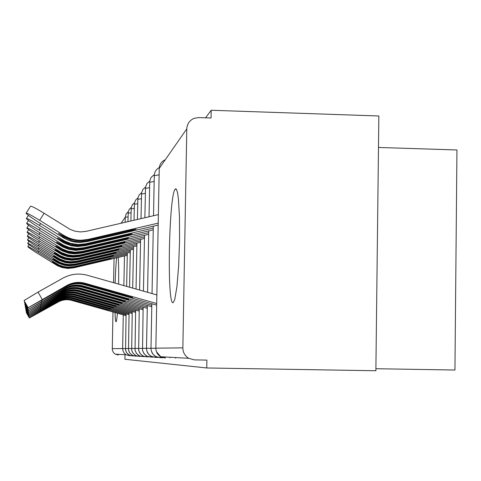 <?xml version="1.0" encoding="UTF-8"?>
<svg xmlns="http://www.w3.org/2000/svg" width="481" height="481" viewBox="0 0 481 481"><rect width="100%" height="100%" fill="white"/><g stroke="black" fill="none" stroke-linecap="round" stroke-linejoin="round"><path stroke-width="0.72" d="M173.178 302.627C166.781 306.613 168.867 194.3 175.258 189.111L176.575 189.544L177.555 192.839L178.391 198.677L179.467 216.925L179.563 240.909L178.649 265.867L176.918 286.778L174.723 299.645L173.178 302.627M117.388 313.227C116.961 318.398 116.534 321.224 116.113 321.717L116.047 321.759C115.566 321.753 115.218 318.687 115.007 312.56M115.121 283.135C115.482 271.711 115.993 263.263 116.661 257.786M211.195 110.257L211.057 118.001L198.653 117.586L194.059 118.368C189.538 120.382 187.115 123.876 186.796 128.842L182.852 347.865C182.936 352.417 184.896 355.904 188.738 358.315L194.384 359.884L206.896 360.095L206.758 367.971L375.871 370.743L378.854 115.981L211.195 110.257L205.567 117.821M378.487 147.463L456.95 149.97L454.942 370.033L375.895 368.723M118.188 257.431C118.651 262.915 118.789 271.813 118.615 284.121M118.332 354.996L115.332 354.166L114.195 353.319L113.023 351.833L112.277 349.591L112.969 311.983M113.564 282.69L114.057 258.399M124.976 355.11L124.898 359.271L206.758 367.971M175.595 358.189L175.294 357.557M170.226 357.269L170.015 357.804M126.1 313.804L125.565 350.15L126.635 352.687L128.571 354.647L130.477 355.573L134.259 355.94M131.307 207.311L129.239 209.403L128.283 211.67L127.928 221.663M127.309 253.048L126.647 286.393M129.07 312.65L128.523 350.174L129.629 352.789L131.626 354.81L133.526 355.748L137.584 356.144M134.512 202.729L132.329 204.894L131.217 207.768L130.886 220.977M130.309 249.952L129.575 287.223M132.239 311.411L131.68 350.192L132.816 352.898L134.884 354.984L136.778 355.928L141.131 356.367M137.939 197.841L135.624 200.084L134.446 203.084L134.031 220.244M133.514 246.645L132.696 288.107M135.624 310.095L135.047 350.216L136.225 353.018L138.36 355.17L140.248 356.126L144.931 356.601M141.612 192.616L139.153 194.943L137.897 198.088L137.398 219.468M136.935 243.115L136.039 289.051M139.249 308.676L138.654 350.24L139.875 353.138L142.087 355.369L143.963 356.331L149.008 356.854M145.545 187.025L142.929 189.436L141.588 192.731L140.999 218.633M140.596 239.34L139.61 290.067M143.14 307.155L142.526 350.27L143.795 353.27L146.086 355.585L147.956 356.553L153.397 357.124M149.783 181.018L146.988 183.52L145.551 186.989L144.865 217.737M144.528 235.281L143.446 291.149M147.324 305.519L146.507 348.268C146.561 351.713 148.052 354.353 150.962 356.18L155.249 357.371L158.129 357.419M154.353 174.555L151.359 177.146L150.379 178.884L149.729 181.463L149.026 216.775M148.755 230.91L147.577 292.322M151.84 303.745L150.992 348.214C151.058 351.803 152.603 354.545 155.628 356.445L160.083 357.678L163.161 357.732M159.301 167.58C156.157 169.3 154.485 171.951 154.281 175.541L153.517 215.735M153.319 226.196L152.032 293.584M126.082 314.748L72.294 299.621C67.52 298.358 62.957 298.905 58.604 301.262L29.365 317.995L26.281 312.56L26.587 312.307M29.365 317.995L58.219 301.996L54.569 303.794L58.838 301.292C63.083 299.11 67.508 298.629 72.114 299.849L72.294 299.621M72.114 299.849L108.411 310.245L71.879 300.15C67.298 298.935 62.903 299.416 58.682 301.587L58.333 301.779M126.064 315.668L71.699 300.378C66.997 299.134 62.5 299.675 58.219 301.996M38.769 251.076L38.059 252.206C31.692 248.298 28.277 246.434 27.808 246.621C28.571 247.547 31.962 249.904 37.981 253.685L57.57 265.771L62.103 267.544L67.875 268.41L73.96 267.791L127.261 255.303M38.059 252.206L58.832 264.917L63.51 266.528L68.41 267.159L74.591 266.534L127.285 254.19M56.596 264.189L56.319 264.628L52.309 261.838L60.78 266.149L65.416 267.298L69.234 267.544L74.399 266.913L106.614 259.367L111.027 258.556L106.163 259.92L106.067 259.5M56.319 264.628L62.428 267.22L69.011 268.043L74.146 267.418L106.163 259.92M129.052 313.654L73.539 298.034C68.615 296.729 63.907 297.294 59.416 299.723L29.245 316.997L26.064 311.393L26.389 311.123M29.245 316.997L59.001 300.505L55.243 302.351L59.656 299.765C64.033 297.511 68.597 297.017 73.346 298.274L73.539 298.034M73.346 298.274L110.78 309.006L73.094 298.599C68.374 297.348 63.841 297.841 59.488 300.078L59.127 300.276M129.034 314.628L72.908 298.839C68.055 297.559 63.42 298.112 59.001 300.505M132.221 312.488L74.868 296.338C69.781 294.997 64.917 295.581 60.281 298.088L29.119 315.933L25.836 310.143L26.178 309.854M29.119 315.933L59.842 298.917L55.964 300.811L60.522 298.136C65.043 295.809 69.757 295.298 74.663 296.603L74.868 296.338M74.663 296.603L113.306 307.69L74.393 296.945C69.517 295.653 64.833 296.158 60.341 298.467L59.969 298.671M132.197 313.528L74.194 297.198C69.186 295.875 64.4 296.452 59.842 298.917M135.6 311.243L76.287 294.534C71.026 293.139 65.993 293.747 61.201 296.338L28.98 314.796L25.583 308.814L25.956 308.501M28.98 314.796L60.732 297.228L56.734 299.164L61.448 296.398C66.119 293.993 70.996 293.464 76.07 294.811L76.287 294.534M76.07 294.811L115.999 306.283L75.782 295.178C70.743 293.843 65.903 294.366 61.255 296.753L60.871 296.963M135.582 312.355L75.565 295.454C70.388 294.083 65.446 294.679 60.732 297.228M139.225 309.908L77.802 292.598C72.354 291.155 67.154 291.781 62.187 294.468L28.836 313.582L25.319 307.389L25.715 307.052M28.836 313.582L61.688 295.418L57.558 297.408L62.44 294.534C67.274 292.051 72.318 291.504 77.567 292.899L77.802 292.598M77.567 292.899L118.885 304.78L77.261 293.29C72.048 291.907 67.039 292.448 62.235 294.919L61.839 295.136M139.201 311.099L77.032 293.584C71.681 292.165 66.564 292.779 61.688 295.418M38.973 247.907L38.215 249.11C31.638 245.076 28.114 243.158 27.639 243.374C28.433 244.342 31.932 246.783 38.137 250.685L58.333 263.149L63.985 265.229L68.963 265.873L75.24 265.235L130.261 252.357M38.215 249.11L59.65 262.223L64.472 263.889L69.529 264.544L75.908 263.895L130.285 251.172M57.341 261.49L57.047 261.959L52.91 259.067L61.652 263.51L66.438 264.694L70.37 264.953L75.703 264.297L108.928 256.523L113.474 255.7L108.453 257.107L108.345 256.662M57.047 261.959L63.348 264.634L70.142 265.482L75.439 264.839L108.453 257.107M39.189 244.522L38.384 245.809C31.584 241.636 27.94 239.67 27.459 239.911C28.289 240.933 31.902 243.458 38.3 247.487L59.145 260.353L64.977 262.506L70.118 263.167L76.599 262.512L133.465 249.212M38.384 245.809L59.572 258.892L65.5 261.075L70.725 261.754L77.309 261.087L133.49 247.949M58.135 258.616L57.822 259.115L53.559 256.12L62.584 260.696L67.526 261.923L71.591 262.187L77.092 261.52L111.4 253.499L116.083 252.651L110.889 254.118L110.78 253.643M57.822 259.115L64.328 261.874L71.338 262.758L76.81 262.091L110.889 254.118M39.424 240.903L38.558 242.28C31.524 237.963 27.76 235.937 27.267 236.213C28.132 237.295 31.866 239.911 38.468 244.071L60.017 257.377L65.001 259.331L71.35 260.287L78.048 259.608L136.881 245.857M38.558 242.28L60.474 255.814L65.542 257.798L72 258.772L78.812 258.081L136.905 244.51M58.989 255.543L58.652 256.078L54.245 252.97L63.582 257.696L68.687 258.964L72.89 259.241L78.577 258.544L114.033 250.264L118.867 249.405L113.492 250.926L113.372 250.421M58.652 256.078L65.374 258.934L72.619 259.848L78.277 259.157L113.492 250.926M39.682 237.031L38.751 238.504C31.457 234.031 27.561 231.95 27.062 232.257C27.964 233.399 31.83 236.123 38.654 240.422L61.941 254.683L67.178 256.493L72.673 257.203L79.599 256.505L140.536 242.274M38.751 238.504L61.436 252.519L67.779 254.858L73.365 255.585L80.411 254.87L140.566 240.831M59.897 252.26L59.536 252.832L54.978 249.603L64.646 254.485L69.931 255.796L74.278 256.084L80.165 255.369L116.853 246.807L121.843 245.929L116.27 247.517L116.143 246.969M59.536 252.832L66.498 255.79L73.99 256.734L79.84 256.018L116.27 247.517M143.11 308.483L79.431 290.524C73.785 289.027 68.392 289.676 63.252 292.454L28.68 312.277L25.036 305.862L25.463 305.495M28.68 312.277L62.71 293.476L58.441 295.52L63.504 292.538C68.512 289.965 73.743 289.4 79.179 290.843L79.431 290.524M79.179 290.843L121.976 303.168L78.848 291.27C73.449 289.833 68.26 290.392 63.282 292.947L62.873 293.176M143.085 309.758L78.601 291.582C73.058 290.115 67.761 290.746 62.71 293.476M39.953 232.87L38.955 234.451C31.385 229.81 27.351 227.663 26.846 228.018C27.79 229.233 31.794 232.058 38.853 236.514L61.941 250.781L68.398 253.162L74.086 253.902L81.259 253.18L144.462 238.438M38.955 234.451L62.464 248.984L67.905 251.118L74.832 252.164L82.137 251.425L144.492 236.886M60.871 248.737L60.486 249.35L55.772 245.995L65.789 251.04L70.148 252.218L75.77 252.699L81.866 251.96L119.871 243.097L125.03 242.202L119.252 243.861L119.114 243.272M60.486 249.35L67.695 252.417L75.463 253.397L81.517 252.657L119.252 243.861M147.294 306.944L81.181 288.293C75.325 286.742 69.727 287.41 64.388 290.296L28.511 310.876L24.735 304.22L25.186 303.824M28.511 310.876L63.811 291.396L59.391 293.494L64.646 290.392C69.847 287.722 75.27 287.133 80.91 288.636L81.181 288.293M80.91 288.636L125.294 301.437L80.555 289.093C74.952 287.602 69.571 288.185 64.412 290.837L63.979 291.071M147.27 308.321L80.291 289.43C74.543 287.909 69.048 288.564 63.811 291.396M40.254 228.385L39.177 230.092C31.307 225.27 27.116 223.058 26.611 223.461C27.603 224.747 31.752 227.699 39.063 232.311L63.011 247.114L68.549 249.29L75.601 250.354L83.045 249.609L148.689 234.307M39.177 230.092L63.576 245.178L69.222 247.396L76.407 248.485L83.989 247.721L148.719 232.642M61.923 244.949L61.508 245.611L56.62 242.117L63.781 245.959L68.128 247.709L72.697 248.749L77.369 249.062L83.7 248.292L123.124 239.111L128.457 238.203L122.451 239.929L122.3 239.304M61.508 245.611L68.987 248.791L77.038 249.807L83.321 249.05L122.451 239.929M151.81 305.291L83.075 285.882C76.984 284.271 71.17 284.962 65.62 287.963L28.331 309.361L24.405 302.447L24.892 302.02M28.331 309.361L64.995 289.153L60.42 291.312L65.879 288.077C71.284 285.305 76.918 284.698 82.78 286.255L83.075 285.882M82.78 286.255L128.872 299.567L82.395 286.748C76.575 285.197 70.99 285.804 65.626 288.558L65.182 288.798M151.786 306.776L82.107 287.109C76.136 285.528 70.436 286.207 64.995 289.153M40.578 223.545L39.412 225.391C31.223 220.37 26.87 218.091 26.359 218.548C27.399 219.919 31.71 222.998 39.292 227.79L64.159 243.164L71.116 245.737L77.243 246.537L84.963 245.761L153.247 229.864M39.412 225.391L64.773 241.077L70.641 243.38L78.108 244.51L85.985 243.723L153.283 228.066M63.059 240.867L62.608 241.582L57.534 237.933L64.977 241.907L69.492 243.729L74.242 244.811L79.094 245.136L85.672 244.342L126.623 234.812L132.149 233.886L125.902 235.702L125.739 235.023M62.608 241.582L70.376 244.889L78.74 245.947L85.263 245.154L125.902 235.702M156.698 303.505L85.113 283.279C78.782 281.601 72.727 282.317 66.949 285.437L28.138 307.732L24.05 300.529L38.035 292.111L62.837 278.186C70.454 274.068 78.457 273.052 86.845 275.132L156.86 294.949M28.138 307.732L66.27 286.724L61.526 288.949L67.214 285.576C72.835 282.69 78.698 282.058 84.8 283.682L85.113 283.279M84.8 283.682L132.738 297.553L84.379 284.217C78.331 282.6 72.517 283.231 66.937 286.093L66.474 286.345M156.668 305.11L84.073 284.608C77.862 282.96 71.928 283.67 66.27 286.724M26.19 213.065L30.483 206.283C31.024 205.718 35.57 208.051 44.108 213.275L39.67 220.304C31.127 215.073 26.599 212.716 26.082 213.239C27.183 214.7 31.668 217.923 39.538 222.901L63.161 237.626C68.422 240.855 74.134 242.454 80.291 242.418L87.037 241.606L158.177 225.066M158.375 214.604L86.219 231.325L80.586 231.938L75.198 231.259L70.094 229.377L44.108 213.275M39.67 220.304L63.781 235.335C69.144 238.63 74.97 240.26 81.259 240.229L88.143 239.4L158.213 223.118M64.28 236.454L63.799 237.223L58.52 233.411L66.27 237.53L70.972 239.424L75.914 240.554L80.964 240.897L87.807 240.067L130.405 230.171L136.141 229.227L129.623 231.127L129.449 230.393M63.799 237.223L71.873 240.668L75.565 241.438L80.58 241.769L87.368 240.951L129.623 231.127M112.223 348.647L122.625 348.527L123.292 314.887M123.876 285.612L124.471 255.958M125.138 222.306L125.24 217.244L121.062 223.25M131.115 355.742L126.142 354.774L124.128 353.03L123.076 351.166L122.625 348.527L125.409 348.569M128.024 216.859L125.24 217.244L126.082 214.063L128.289 211.628M186.796 128.842L159.247 168.404L155.856 348.16L182.852 347.865M165.23 159.782C161.508 161.448 159.518 164.322 159.247 168.404L159.241 168.584M155.856 348.166L155.856 348.16C155.922 351.894 157.527 354.75 160.678 356.728L165.32 358.014L164.971 356.974M125.415 348.503L128.361 348.539M128.096 213.215L131.048 212.746M129.533 355.718L131.03 355.724M128.373 348.466L131.511 348.515M131.121 208.88L134.265 208.369M132.534 355.91L134.181 355.922M131.511 348.43L134.872 348.478M134.349 204.257L137.704 203.703M135.714 356.114L137.494 356.126M142.689 356.541L144.811 356.577M134.878 348.394L138.474 348.448M137.788 199.32L141.384 198.719M139.105 356.331L141.029 356.343M146.561 356.782L148.876 356.824M138.48 348.358L142.34 348.412M141.474 194.035L145.334 193.38M150.715 357.046L153.241 357.088M142.346 348.316L146.501 348.37M145.43 188.372L149.585 187.65M155.189 357.329L155.561 356.409M146.507 348.268L150.992 348.328M149.687 182.275L154.167 181.487M160.017 357.636L160.438 356.589M150.992 348.22L155.856 348.286M154.275 175.697L159.127 174.831M39.701 311.375L39.929 311.778M103.595 309.073L103.692 308.73M55.976 264.424L55.874 264.809M56.223 263.504L56.115 263.901M74.146 267.418L73.96 267.791M74.591 266.534L74.399 266.913M39.905 310.143L40.145 310.576M105.808 307.804L105.91 307.443M40.115 308.832L40.374 309.289M108.165 306.451L108.273 306.066M40.344 307.431L40.62 307.918M110.678 305.008L110.798 304.593M40.59 305.928L40.885 306.451M113.366 303.463L113.492 303.024M56.692 261.742L56.584 262.157M56.956 260.768L56.842 261.189M75.439 264.839L75.24 265.235M75.908 263.895L75.703 264.297M57.461 258.892L57.341 259.331M57.738 257.852L57.618 258.303M76.81 262.091L76.599 262.512M77.309 261.087L77.092 261.52M58.273 255.85L58.147 256.319M58.574 254.738L58.448 255.219M78.277 259.157L78.048 259.608M78.812 258.081L78.577 258.544M59.151 252.591L59.013 253.096M59.47 251.401L59.331 251.918M79.84 256.018L79.599 256.505M80.411 254.87L80.165 255.369M40.849 304.311L41.168 304.876M78.601 291.582L78.848 291.27M63.083 292.767L63.252 292.454M116.246 301.809L116.384 301.334M60.083 249.104L59.939 249.645M60.426 247.823L60.281 248.376M81.517 252.657L81.259 253.18M82.137 251.425L81.866 251.96M41.126 302.573L41.474 303.18M80.291 289.43L80.555 289.093M64.213 290.632L64.388 290.296M119.342 300.036L119.486 299.519M61.093 245.358L60.937 245.935M61.46 243.975L61.303 244.576M83.321 249.05L83.045 249.609M83.989 247.721L83.7 248.292M41.426 300.697L41.805 301.353M82.107 287.109L82.395 286.748M65.428 288.323L65.62 287.963M122.679 298.118L122.835 297.565M62.175 241.318L62.007 241.943M62.572 239.827L62.404 240.47M85.263 245.154L84.963 245.761M85.985 243.723L85.672 244.342M38.035 292.111L42.16 299.374M84.073 284.608L84.379 284.217M66.745 285.834L66.949 285.437M126.281 296.049L126.455 295.448M63.348 236.947L63.161 237.626M63.781 235.335L63.594 236.033M87.368 240.951L87.037 241.606M88.143 239.4L87.807 240.067M115.332 354.166L126.142 354.774L129.563 355.7M175.505 188.895L176.088 188.913M156.439 351.665L160.678 356.728L188.738 358.315M125.505 349.807L126.689 352.777L129.04 354.942M128.481 349.958L129.72 352.94L132.107 355.116M132.558 355.892L130.477 355.573M131.668 350.126L132.96 353.12L135.383 355.297M135.738 356.096L133.526 355.748M135.071 350.318L136.424 353.313L138.877 355.495M139.129 356.313L136.778 355.928M138.72 350.529L140.133 353.523L142.623 355.706M142.755 356.541L140.248 356.126M142.647 350.763L144.126 353.751L146.639 355.934M146.639 356.788L143.963 356.331M146.885 351.028L148.425 354.004L150.962 356.18M150.812 357.046L147.956 356.553M151.467 351.328L153.066 354.281L155.628 356.445M152.255 356.794L157.948 357.377M156.89 357.046L162.969 357.684M29.058 244.637L27.85 246.555M69.011 268.043L68.849 268.416M69.396 267.165L69.234 267.544M28.974 241.264L27.688 243.296M70.142 265.482L69.967 265.879M70.551 264.55L70.37 264.953M28.878 237.662L27.513 239.821M71.338 262.758L71.152 263.179M71.777 261.76L71.591 262.187M28.788 233.814L27.327 236.117M72.619 259.848L72.427 260.293M73.088 258.778L72.89 259.241M28.686 229.69L27.128 232.155M73.99 256.734L73.779 257.215M74.495 255.591L74.278 256.084M28.583 225.264L26.918 227.898M75.463 253.397L75.234 253.914M75.998 252.17L75.77 252.699M28.481 220.496L26.695 223.328M77.038 249.807L76.798 250.367M77.621 248.491L77.369 249.062M28.373 215.356L26.449 218.398M78.74 245.947L78.475 246.543M79.365 244.522L79.094 245.136M80.58 241.769L80.291 242.418M81.259 240.229L80.964 240.897"/></g></svg>
